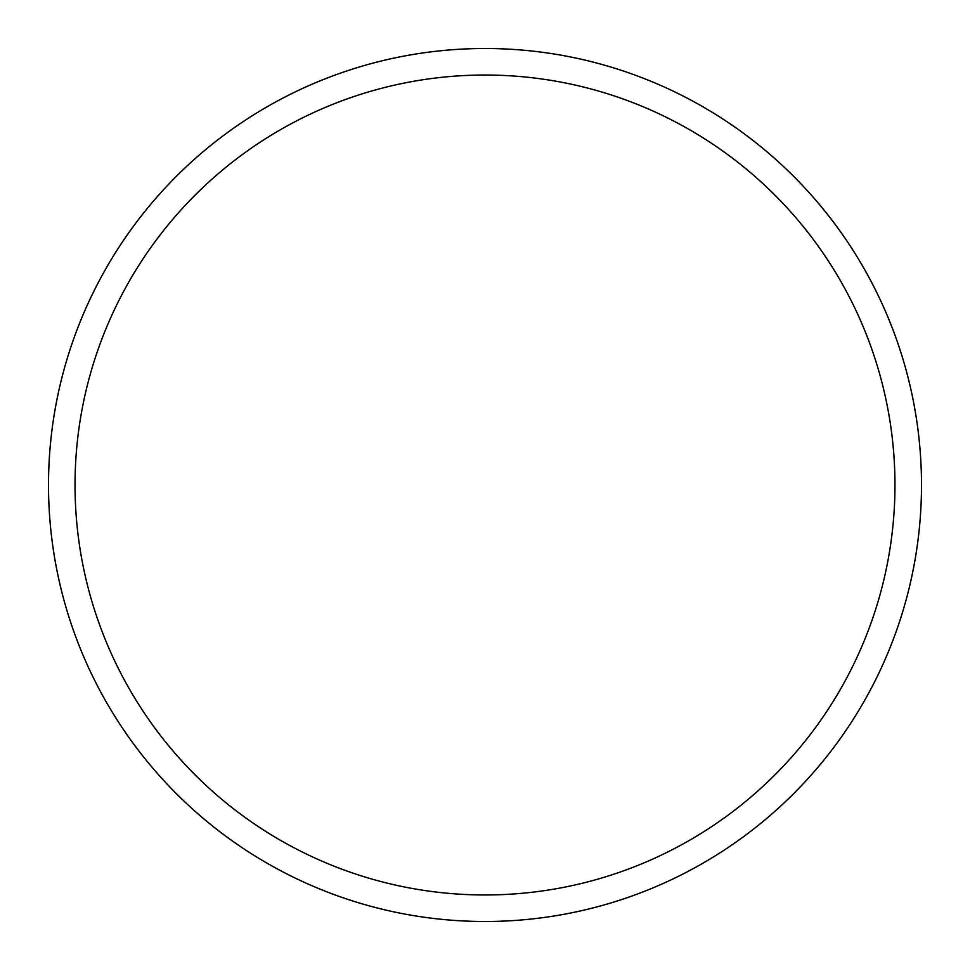 <?xml version="1.0" encoding="UTF-8"?>
<svg xmlns="http://www.w3.org/2000/svg" width="970" height="970" viewBox="0 0 970 970"><rect width="100%" height="100%" fill="white"/><g stroke="black" fill="none" stroke-linecap="round" stroke-linejoin="round"><path stroke-width="0.73" stroke-dasharray="4.85 3.64" d="M485 48.67A436.33 436.33 0 0 1 921.33 485A436.33 436.33 0 0 1 485 921.33A436.33 436.33 0 0 1 48.67 485A436.33 436.33 0 0 1 485 48.67A436.33 436.33 0 0 1 921.33 485A436.33 436.33 0 0 1 485 921.33A436.33 436.33 0 0 1 48.67 485A436.33 436.33 0 0 1 485 48.67M485 48.621A436.379 436.379 0 0 1 921.379 485A436.379 436.379 0 0 1 485 921.379A436.379 436.379 0 0 1 48.621 485A436.379 436.379 0 0 1 485 48.621M485 48.5A436.5 436.5 0 0 1 921.5 485A436.5 436.5 0 0 1 485 921.5A436.5 436.5 0 0 1 48.5 485A436.5 436.5 0 0 1 485 48.5M48.67 485A436.33 436.33 0 0 1 485 48.67A436.33 436.33 0 0 1 921.33 485A436.33 436.33 0 0 1 485 921.33A436.33 436.33 0 0 1 48.67 485M48.561 485A436.439 436.439 0 0 1 485 48.561A436.439 436.439 0 0 1 921.439 485A436.439 436.439 0 0 1 485 921.439A436.439 436.439 0 0 1 48.561 485"/><path stroke-width="1.45" d="M485 48.5A436.5 436.5 0 0 1 921.5 485A436.5 436.5 0 0 1 485 921.5A436.5 436.5 0 0 1 48.5 485A436.5 436.5 0 0 1 485 48.5M485 75.029A409.97 409.97 0 0 1 894.97 485A409.97 409.97 0 0 1 485 894.97A409.97 409.97 0 0 1 75.029 485A409.97 409.97 0 0 1 485 75.029"/></g></svg>
